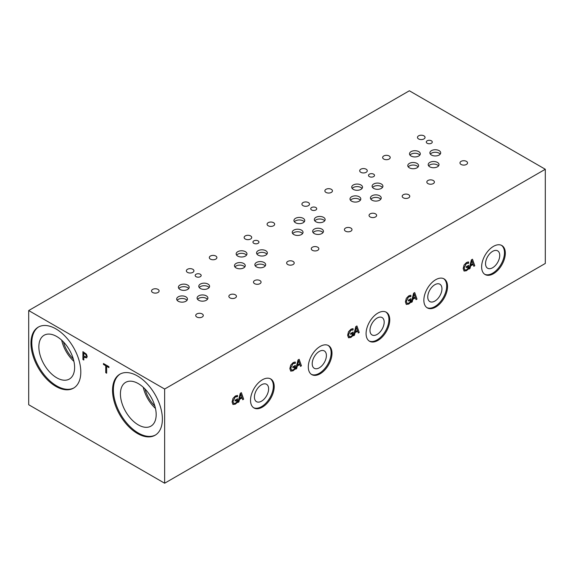 <?xml version="1.0" encoding="UTF-8"?>
<svg xmlns="http://www.w3.org/2000/svg" width="574" height="574" viewBox="0 0 574 574"><rect width="100%" height="100%" fill="white"/><g stroke="black" fill="none" stroke-linecap="round" stroke-linejoin="round"><path stroke-width="0.86" d="M28.7 310.548L28.7 404.735L164.645 483.222L545.3 263.452L545.3 169.265L409.355 90.778L28.7 310.548L164.645 389.036L545.3 169.265M240.793 394.065L239.702 398.334L240.75 394.037L241.848 397.151L239.745 398.363M238.884 401.944L237.966 402.474L240.262 393.305L241.374 392.659L243.663 399.188L242.709 399.734L242.092 397.897L239.502 399.396L238.884 401.944L237.98 402.417M239.502 399.396L238.841 401.922M242.092 397.897L239.458 399.368M243.663 399.188L242.694 399.698M241.345 392.673L243.62 399.16M237.564 402.187L235.311 404.161L232.958 404.491L232.075 401.944L232.965 398.449L235.311 396.017L237.536 395.407L237.536 396.67L235.211 396.978L233.015 401.37L233.64 403.393L235.275 403.278L236.675 402.216L236.675 400.186L235.096 401.097L235.096 400.178L237.564 398.758L237.564 402.187L235.268 404.139L232.915 404.469M237.521 398.779L237.521 402.159M236.675 400.186L235.096 401.047M236.603 396.548L235.168 396.957L232.972 401.348L233.596 403.364M237.464 396.713L236.56 396.519M237.493 395.407L237.493 396.641M164.645 483.222L164.645 389.036M296.658 368.587L295.746 369.118L298.035 359.941L299.147 359.302L301.443 365.825L300.489 366.377L299.872 364.54L297.275 366.04L296.658 368.587L295.761 369.06M294.383 363.191L292.941 363.6L290.753 367.991L291.377 370.008L293.056 369.921L294.455 368.86L294.455 366.829L292.876 367.74L292.876 366.822L295.345 365.401L295.345 368.824L293.084 370.804L290.738 371.134L289.848 368.587L290.745 365.093L293.092 362.66L294.354 362.151L295.316 362.051L295.316 363.306L292.984 363.622L290.796 368.013L291.52 370.108M412.218 301.874L411.3 302.405L413.596 293.228L414.708 292.589L416.997 299.111L416.042 299.664L415.425 297.827L412.835 299.319L412.218 301.874L411.314 302.34M409.893 303.137L408.638 304.091L406.292 304.421L405.409 301.874L406.299 298.372L408.645 295.947L409.908 295.431L410.869 295.337L410.869 296.593L408.544 296.909L406.349 301.3L406.93 303.294L408.609 303.208L410.008 302.146L410.008 300.116L408.43 301.027L408.43 300.109L410.898 298.681L410.898 302.111L408.595 304.062L406.249 304.399M481.636 266.867A16.746 9.665 -60 0 1 488.948 250.013A16.746 9.665 -60 0 1 501.848 245.529A16.746 9.665 -60 0 1 505.321 253.199A16.746 9.665 -60 0 1 498.01 270.045A16.746 9.665 -60 0 1 485.102 274.537A16.746 9.665 -60 0 1 481.636 266.867M423.856 300.224A16.746 9.665 -60 0 1 431.167 283.377A16.746 9.665 -60 0 1 444.075 278.885A16.746 9.665 -60 0 1 447.541 286.555A16.746 9.665 -60 0 1 440.229 303.402A16.746 9.665 -60 0 1 427.329 307.894A16.746 9.665 -60 0 1 423.856 300.224M366.083 333.58A16.746 9.665 -60 0 1 373.387 316.733A16.746 9.665 -60 0 1 386.295 312.242A16.746 9.665 -60 0 1 389.76 319.912A16.746 9.665 -60 0 1 382.456 336.766A16.746 9.665 -60 0 1 369.548 341.25A16.746 9.665 -60 0 1 366.083 333.58M308.303 366.944A16.746 9.665 -60 0 1 315.614 350.09A16.746 9.665 -60 0 1 328.515 345.605A16.746 9.665 -60 0 1 331.987 353.268A16.746 9.665 -60 0 1 324.676 370.122A16.746 9.665 -60 0 1 311.768 374.607A16.746 9.665 -60 0 1 308.303 366.944M250.522 400.3A16.746 9.665 -60 0 1 257.834 383.446A16.746 9.665 -60 0 1 270.741 378.962A16.746 9.665 -60 0 1 274.207 386.625A16.746 9.665 -60 0 1 266.896 403.479A16.746 9.665 -60 0 1 253.995 407.963A16.746 9.665 -60 0 1 250.522 400.3M467.71 263.114L466.275 263.523L464.086 267.914L464.703 269.938L466.382 269.852L467.781 268.783L467.781 266.759L466.21 267.663L466.21 266.752L468.678 265.324L468.678 268.754L466.418 270.734L464.072 271.064L463.182 268.517L464.079 265.016L466.425 262.591L467.688 262.074L468.649 261.974L468.649 263.236L466.318 263.552L464.129 267.943L464.875 270.045M469.991 268.517L469.08 269.041L471.369 259.871L472.481 259.233L474.777 265.755L473.823 266.307L473.206 264.471L470.608 265.963L469.991 268.517L469.094 268.984M352.156 329.828L350.721 330.244L348.526 334.628L349.15 336.651L350.829 336.565L352.228 335.503L352.228 333.472L350.657 334.384L350.657 333.465L353.125 332.045L353.125 335.467L350.865 337.447L348.518 337.777L347.629 335.23L348.518 331.736L350.872 329.304L352.127 328.794L353.096 328.694L353.096 329.95L350.764 330.265L348.569 334.656L349.322 336.766M354.438 335.23L353.527 335.761L355.815 326.584L356.928 325.946L359.216 332.468L358.269 333.02L357.652 331.184L355.055 332.683L354.438 335.23L353.541 335.704M298.573 360.702L297.483 364.978L298.53 360.68L299.621 363.794L297.526 365.007M297.275 366.04L296.615 368.565M299.872 364.54L297.232 366.011M301.443 365.825L300.475 366.334M299.119 359.317L301.4 365.803M295.345 368.824L293.041 370.782L290.695 371.113M295.301 365.423L295.301 368.802M294.455 366.829L292.876 367.69M295.237 363.356L294.34 363.163M295.273 362.051L295.273 363.285M356.346 327.345L355.263 331.621L356.303 327.324L357.401 330.437L355.306 331.65M355.055 332.683L354.395 335.209M357.652 331.184L355.012 332.655M359.216 332.468L358.255 332.977M356.899 325.96L359.173 332.446M353.125 335.467L350.822 337.426L348.475 337.756M353.082 332.066L353.082 335.446M352.228 333.472L350.657 334.333M353.017 329.993L352.113 329.806M353.053 328.694L353.053 329.928M414.127 293.988L413.036 298.265L414.084 293.967L415.181 297.081L413.079 298.286M412.835 299.319L412.175 301.845M415.425 297.827L412.792 299.298M416.997 299.111L416.028 299.621M414.679 292.604L416.954 299.09M410.898 302.111L409.85 303.108M410.855 298.71L410.855 302.089M410.008 300.116L408.43 300.977M409.936 296.471L408.501 296.887L406.306 301.271L406.93 303.294M410.797 296.636L409.893 296.449M410.826 295.337L410.826 296.571M471.907 260.632L470.816 264.908L471.864 260.61L472.954 263.717L470.859 264.93M470.608 265.963L469.948 268.488M473.206 264.471L470.565 265.941M474.777 265.755L473.808 266.264M472.452 259.247L474.734 265.733M468.678 268.754L466.375 270.706L464.029 271.036M468.635 265.353L468.635 268.732M467.781 266.759L466.21 267.62M468.571 263.279L467.666 263.093M468.606 261.974L468.606 263.215M105.745 372.691L105.745 365.767L103.463 364.454L103.463 363.521L108.931 366.678L108.931 367.604L106.649 366.291L106.649 373.208L105.745 372.691L105.788 365.746L103.507 364.425L103.507 363.55M106.649 373.157L105.788 372.662M106.649 366.291L108.931 367.554M85.784 354.517L83.818 353.082L85.827 354.488L86.315 355.966L85.87 356.949L86.272 355.995L85.827 354.488M83.818 353.082L83.818 356.21L85.885 356.935M86.401 354.165L87.212 356.504L86.617 357.903L83.818 357.107L83.818 360.027L82.914 359.511L82.914 351.661L86.401 354.165M82.914 359.511L82.957 351.683M83.818 359.984L82.957 359.482M83.818 357.107L86.66 357.882M55.886 386.417A35.244 20.348 60 0 1 32.869 355.356A35.244 20.348 60 0 1 38.271 327.123A35.244 20.348 60 0 1 55.886 328.866A35.244 20.348 60 0 1 78.911 359.92A35.244 20.348 60 0 1 73.508 388.16A35.244 20.348 60 0 1 55.886 386.417M137.459 433.506A35.244 20.348 60 0 1 114.434 402.453A35.244 20.348 60 0 1 119.837 374.212A35.244 20.348 60 0 1 137.459 375.956A35.244 20.348 60 0 1 160.483 407.016A35.244 20.348 60 0 1 155.08 435.25A35.244 20.348 60 0 1 137.459 433.506M270.304 378.732A16.746 9.665 -60 0 1 273.368 386.137A16.746 9.665 -60 0 1 266.329 402.697A16.746 9.665 -60 0 1 253.586 407.705M254.426 397.072A10.038 5.797 -60 0 1 258.809 386.969A10.038 5.797 -60 0 1 266.544 384.286A10.038 5.797 -60 0 1 268.618 388.878A10.038 5.797 -60 0 1 264.241 398.98A10.038 5.797 -60 0 1 256.506 401.664A10.038 5.797 -60 0 1 254.426 397.072M328.084 345.376A16.746 9.665 -60 0 1 331.141 352.78A16.746 9.665 -60 0 1 324.109 369.34A16.746 9.665 -60 0 1 311.359 374.348M312.206 363.715A10.038 5.797 -60 0 1 316.583 353.613A10.038 5.797 -60 0 1 324.317 350.929A10.038 5.797 -60 0 1 326.398 355.521A10.038 5.797 -60 0 1 322.014 365.624A10.038 5.797 -60 0 1 314.287 368.307A10.038 5.797 -60 0 1 312.206 363.715M385.864 312.019A16.746 9.665 -60 0 1 388.921 319.424A16.746 9.665 -60 0 1 381.882 335.984A16.746 9.665 -60 0 1 369.139 340.985M369.979 330.359A10.038 5.797 -60 0 1 374.363 320.256A10.038 5.797 -60 0 1 382.097 317.566A10.038 5.797 -60 0 1 384.178 322.165A10.038 5.797 -60 0 1 379.794 332.26A10.038 5.797 -60 0 1 372.06 334.951A10.038 5.797 -60 0 1 369.979 330.359M443.637 278.663A16.746 9.665 -60 0 1 446.694 286.067A16.746 9.665 -60 0 1 439.662 302.627A16.746 9.665 -60 0 1 426.913 307.628M427.759 297.002A10.038 5.797 -60 0 1 432.143 286.9A10.038 5.797 -60 0 1 439.878 284.209A10.038 5.797 -60 0 1 441.951 288.808A10.038 5.797 -60 0 1 437.575 298.903A10.038 5.797 -60 0 1 429.84 301.594A10.038 5.797 -60 0 1 427.759 297.002M501.418 245.306A16.746 9.665 -60 0 1 504.474 252.711A16.746 9.665 -60 0 1 497.443 269.263A16.746 9.665 -60 0 1 484.693 274.272M485.539 263.645A10.038 5.797 -60 0 1 489.916 253.543A10.038 5.797 -60 0 1 497.651 250.852A10.038 5.797 -60 0 1 499.732 255.444A10.038 5.797 -60 0 1 495.348 265.547A10.038 5.797 -60 0 1 487.613 268.237A10.038 5.797 -60 0 1 485.539 263.645M155.497 434.999A35.244 20.348 60 0 1 138.298 433.018A35.244 20.348 60 0 1 115.396 402.352A35.244 20.348 60 0 1 120.267 373.975M138.298 424.889A25.285 14.594 60 0 1 121.781 402.611A25.285 14.594 60 0 1 125.663 382.349A25.285 14.594 60 0 1 138.298 383.604A25.285 14.594 60 0 1 154.815 405.883A25.285 14.594 60 0 1 150.94 426.138A25.285 14.594 60 0 1 138.298 424.889M155.475 408.444A25.285 14.594 60 0 1 143.256 387.271M154.872 406.069A23.19 13.389 60 0 1 145.007 388.985M73.924 387.909A35.244 20.348 60 0 1 56.733 385.929A35.244 20.348 60 0 1 33.823 355.256A35.244 20.348 60 0 1 38.695 326.886M56.733 377.792A25.285 14.594 60 0 1 40.216 355.514A25.285 14.594 60 0 1 44.09 335.259A25.285 14.594 60 0 1 56.733 336.507A25.285 14.594 60 0 1 73.25 358.786A25.285 14.594 60 0 1 69.375 379.048A25.285 14.594 60 0 1 56.733 377.792M73.91 361.347A25.285 14.594 60 0 1 61.691 340.181M73.3 358.972A23.19 13.389 60 0 1 63.441 341.889M158.001 289.396A3.788 2.188 180 0 1 159.106 290.939A3.788 2.188 180 0 1 156.774 292.962A3.788 2.188 180 0 1 152.641 292.489A3.788 2.188 180 0 1 151.536 290.939A3.788 2.188 180 0 1 153.875 288.916A3.788 2.188 180 0 1 158.001 289.396M235.326 294.792A3.788 2.188 180 0 1 236.438 296.342A3.788 2.188 180 0 1 234.099 298.358A3.788 2.188 180 0 1 229.973 297.884A3.788 2.188 180 0 1 228.861 296.342A3.788 2.188 180 0 1 231.2 294.319A3.788 2.188 180 0 1 235.326 294.792M215.774 256.033A3.788 2.188 180 0 1 216.886 257.582A3.788 2.188 180 0 1 214.547 259.599A3.788 2.188 180 0 1 210.421 259.125A3.788 2.188 180 0 1 209.309 257.582A3.788 2.188 180 0 1 211.648 255.559A3.788 2.188 180 0 1 215.774 256.033M293.106 261.435A3.788 2.188 180 0 1 294.211 262.985A3.788 2.188 180 0 1 291.872 265.001A3.788 2.188 180 0 1 287.746 264.528A3.788 2.188 180 0 1 286.641 262.985A3.788 2.188 180 0 1 288.973 260.962A3.788 2.188 180 0 1 293.106 261.435M273.554 222.676A3.788 2.188 180 0 1 274.666 224.226A3.788 2.188 180 0 1 272.327 226.242A3.788 2.188 180 0 1 268.202 225.769A3.788 2.188 180 0 1 267.089 224.226A3.788 2.188 180 0 1 269.428 222.203A3.788 2.188 180 0 1 273.554 222.676M350.879 228.079A3.788 2.188 180 0 1 351.991 229.622A3.788 2.188 180 0 1 349.652 231.645A3.788 2.188 180 0 1 345.526 231.171A3.788 2.188 180 0 1 344.414 229.622A3.788 2.188 180 0 1 346.753 227.605A3.788 2.188 180 0 1 350.879 228.079M331.334 189.32A3.788 2.188 180 0 1 332.439 190.869A3.788 2.188 180 0 1 330.1 192.886A3.788 2.188 180 0 1 325.975 192.412A3.788 2.188 180 0 1 324.87 190.869A3.788 2.188 180 0 1 327.202 188.846A3.788 2.188 180 0 1 331.334 189.32M408.659 194.722A3.788 2.188 180 0 1 409.771 196.265A3.788 2.188 180 0 1 407.432 198.288A3.788 2.188 180 0 1 403.3 197.815A3.788 2.188 180 0 1 402.195 196.265A3.788 2.188 180 0 1 404.534 194.249A3.788 2.188 180 0 1 408.659 194.722M375.518 213.858A3.788 2.188 180 0 1 376.623 215.401A3.788 2.188 180 0 1 374.284 217.424A3.788 2.188 180 0 1 370.158 216.95A3.788 2.188 180 0 1 369.046 215.401A3.788 2.188 180 0 1 371.385 213.385A3.788 2.188 180 0 1 375.518 213.858M366.162 169.215A3.788 2.188 180 0 1 367.274 170.758A3.788 2.188 180 0 1 364.935 172.781A3.788 2.188 180 0 1 360.809 172.308A3.788 2.188 180 0 1 359.697 170.758A3.788 2.188 180 0 1 362.036 168.734A3.788 2.188 180 0 1 366.162 169.215M317.738 247.215A3.788 2.188 180 0 1 318.85 248.757A3.788 2.188 180 0 1 316.511 250.781A3.788 2.188 180 0 1 312.378 250.307A3.788 2.188 180 0 1 311.273 248.757A3.788 2.188 180 0 1 313.612 246.741A3.788 2.188 180 0 1 317.738 247.215M308.382 202.572A3.788 2.188 180 0 1 309.494 204.114A3.788 2.188 180 0 1 307.155 206.138A3.788 2.188 180 0 1 303.029 205.664A3.788 2.188 180 0 1 301.917 204.114A3.788 2.188 180 0 1 304.256 202.098A3.788 2.188 180 0 1 308.382 202.572M259.957 280.571A3.788 2.188 180 0 1 261.07 282.114A3.788 2.188 180 0 1 258.731 284.137A3.788 2.188 180 0 1 254.605 283.664A3.788 2.188 180 0 1 253.493 282.114A3.788 2.188 180 0 1 255.832 280.098A3.788 2.188 180 0 1 259.957 280.571M250.608 235.928A3.788 2.188 180 0 1 251.713 237.471A3.788 2.188 180 0 1 249.381 239.494A3.788 2.188 180 0 1 245.249 239.021A3.788 2.188 180 0 1 244.144 237.471A3.788 2.188 180 0 1 246.483 235.455A3.788 2.188 180 0 1 250.608 235.928M202.184 313.928A3.788 2.188 180 0 1 203.289 315.478A3.788 2.188 180 0 1 200.95 317.494A3.788 2.188 180 0 1 196.825 317.02A3.788 2.188 180 0 1 195.72 315.478A3.788 2.188 180 0 1 198.052 313.454A3.788 2.188 180 0 1 202.184 313.928M192.828 269.285A3.788 2.188 180 0 1 193.94 270.828A3.788 2.188 180 0 1 191.601 272.851A3.788 2.188 180 0 1 187.476 272.377A3.788 2.188 180 0 1 186.363 270.828A3.788 2.188 180 0 1 188.703 268.811A3.788 2.188 180 0 1 192.828 269.285M207.429 299.327A5.403 3.121 0 0 0 206.317 298.394A5.403 3.121 0 0 0 197.564 299.327M206.317 295.847A5.403 3.121 180 0 1 207.896 298.049A5.403 3.121 180 0 1 204.559 300.934A5.403 3.121 180 0 1 198.676 300.259A5.403 3.121 180 0 1 197.09 298.049A5.403 3.121 180 0 1 200.426 295.172A5.403 3.121 180 0 1 206.317 295.847M209.115 287.552A5.403 3.121 0 0 0 208.003 286.62A5.403 3.121 0 0 0 199.25 287.552M208.003 284.073A5.403 3.121 180 0 1 209.582 286.275A5.403 3.121 180 0 1 206.245 289.16A5.403 3.121 180 0 1 200.362 288.485A5.403 3.121 180 0 1 198.776 286.275A5.403 3.121 180 0 1 202.113 283.398A5.403 3.121 180 0 1 208.003 284.073M265.202 265.963A5.403 3.121 0 0 0 264.09 265.037A5.403 3.121 0 0 0 255.344 265.963M264.09 262.49A5.403 3.121 180 0 1 265.676 264.693A5.403 3.121 180 0 1 262.34 267.577A5.403 3.121 180 0 1 256.456 266.896A5.403 3.121 180 0 1 254.87 264.693A5.403 3.121 180 0 1 258.207 261.809A5.403 3.121 180 0 1 264.09 262.49M266.888 254.196A5.403 3.121 0 0 0 265.776 253.263A5.403 3.121 0 0 0 257.03 254.196M265.776 250.716A5.403 3.121 180 0 1 267.362 252.919A5.403 3.121 180 0 1 264.026 255.803A5.403 3.121 180 0 1 258.135 255.129A5.403 3.121 180 0 1 256.556 252.919A5.403 3.121 180 0 1 259.893 250.034A5.403 3.121 180 0 1 265.776 250.716M322.983 232.606A5.403 3.121 0 0 0 321.871 231.674A5.403 3.121 0 0 0 313.117 232.606M321.871 229.126A5.403 3.121 180 0 1 323.456 231.336A5.403 3.121 180 0 1 320.12 234.214A5.403 3.121 180 0 1 314.229 233.539A5.403 3.121 180 0 1 312.651 231.336A5.403 3.121 180 0 1 315.98 228.452A5.403 3.121 180 0 1 321.871 229.126M324.669 220.832A5.403 3.121 0 0 0 323.557 219.907A5.403 3.121 0 0 0 314.803 220.832M323.557 217.359A5.403 3.121 180 0 1 325.135 219.562A5.403 3.121 180 0 1 321.806 222.447A5.403 3.121 180 0 1 315.915 221.765A5.403 3.121 180 0 1 314.337 219.562A5.403 3.121 180 0 1 317.666 216.678A5.403 3.121 180 0 1 323.557 217.359M380.763 199.25A5.403 3.121 0 0 0 379.651 198.317A5.403 3.121 0 0 0 370.897 199.25M379.651 195.77A5.403 3.121 180 0 1 381.229 197.98A5.403 3.121 180 0 1 377.893 200.857A5.403 3.121 180 0 1 372.009 200.183A5.403 3.121 180 0 1 370.424 197.98A5.403 3.121 180 0 1 373.76 195.095A5.403 3.121 180 0 1 379.651 195.77M382.449 187.476A5.403 3.121 0 0 0 381.337 186.543A5.403 3.121 0 0 0 372.583 187.476M381.337 183.996A5.403 3.121 180 0 1 382.915 186.206A5.403 3.121 180 0 1 379.579 189.083A5.403 3.121 180 0 1 373.696 188.408A5.403 3.121 180 0 1 372.11 186.206A5.403 3.121 180 0 1 375.446 183.321A5.403 3.121 180 0 1 381.337 183.996M438.536 165.893A5.403 3.121 0 0 0 437.424 164.96A5.403 3.121 0 0 0 428.67 165.893M437.424 162.413A5.403 3.121 180 0 1 439.01 164.623A5.403 3.121 180 0 1 435.673 167.5A5.403 3.121 180 0 1 429.783 166.826A5.403 3.121 180 0 1 428.204 164.623A5.403 3.121 180 0 1 431.54 161.739A5.403 3.121 180 0 1 437.424 162.413M440.222 154.119A5.403 3.121 0 0 0 439.11 153.186A5.403 3.121 0 0 0 430.356 154.119M439.11 150.639A5.403 3.121 180 0 1 440.696 152.849A5.403 3.121 180 0 1 437.359 155.726A5.403 3.121 180 0 1 431.469 155.052A5.403 3.121 180 0 1 429.89 152.849A5.403 3.121 180 0 1 433.226 149.965A5.403 3.121 180 0 1 439.11 150.639M418.116 166.883A5.403 3.121 0 0 0 417.004 165.951A5.403 3.121 0 0 0 408.257 166.883M417.004 163.403A5.403 3.121 180 0 1 418.589 165.606A5.403 3.121 180 0 1 415.253 168.491A5.403 3.121 180 0 1 409.37 167.816A5.403 3.121 180 0 1 407.784 165.606A5.403 3.121 180 0 1 411.12 162.729A5.403 3.121 180 0 1 417.004 163.403M419.831 155.095A5.403 3.121 0 0 0 418.719 154.162A5.403 3.121 0 0 0 409.965 155.095M418.719 151.615A5.403 3.121 180 0 1 420.304 153.818A5.403 3.121 180 0 1 416.968 156.702A5.403 3.121 180 0 1 411.077 156.028A5.403 3.121 180 0 1 409.499 153.818A5.403 3.121 180 0 1 412.835 150.94A5.403 3.121 180 0 1 418.719 151.615M360.343 200.24A5.403 3.121 0 0 0 359.231 199.307A5.403 3.121 0 0 0 350.477 200.24M359.231 196.76A5.403 3.121 180 0 1 360.809 198.97A5.403 3.121 180 0 1 357.473 201.847A5.403 3.121 180 0 1 351.589 201.173A5.403 3.121 180 0 1 350.004 198.97A5.403 3.121 180 0 1 353.34 196.086A5.403 3.121 180 0 1 359.231 196.76M362.051 188.451A5.403 3.121 0 0 0 360.938 187.519A5.403 3.121 0 0 0 352.192 188.451M360.938 184.972A5.403 3.121 180 0 1 362.524 187.174A5.403 3.121 180 0 1 359.188 190.059A5.403 3.121 180 0 1 353.304 189.384A5.403 3.121 180 0 1 351.719 187.174A5.403 3.121 180 0 1 355.055 184.297A5.403 3.121 180 0 1 360.938 184.972M302.563 233.596A5.403 3.121 0 0 0 301.45 232.664A5.403 3.121 0 0 0 292.697 233.596M301.45 230.117A5.403 3.121 180 0 1 303.036 232.327A5.403 3.121 180 0 1 299.7 235.204A5.403 3.121 180 0 1 293.809 234.529A5.403 3.121 180 0 1 292.231 232.327A5.403 3.121 180 0 1 295.567 229.442A5.403 3.121 180 0 1 301.45 230.117M304.277 221.808A5.403 3.121 0 0 0 303.165 220.875A5.403 3.121 0 0 0 294.412 221.808M303.165 218.328A5.403 3.121 180 0 1 304.744 220.538A5.403 3.121 180 0 1 301.415 223.415A5.403 3.121 180 0 1 295.524 222.741A5.403 3.121 180 0 1 293.938 220.538A5.403 3.121 180 0 1 297.275 217.654A5.403 3.121 180 0 1 303.165 218.328M244.782 266.953A5.403 3.121 0 0 0 243.67 266.02A5.403 3.121 0 0 0 234.924 266.953M243.67 263.473A5.403 3.121 180 0 1 245.256 265.683A5.403 3.121 180 0 1 241.919 268.56A5.403 3.121 180 0 1 236.036 267.886A5.403 3.121 180 0 1 234.45 265.683A5.403 3.121 180 0 1 237.787 262.799A5.403 3.121 180 0 1 243.67 263.473M246.497 255.165A5.403 3.121 0 0 0 245.385 254.232A5.403 3.121 0 0 0 236.632 255.165M245.385 251.685A5.403 3.121 180 0 1 246.971 253.895A5.403 3.121 180 0 1 243.634 256.772A5.403 3.121 180 0 1 237.744 256.097A5.403 3.121 180 0 1 236.165 253.895A5.403 3.121 180 0 1 239.502 251.01A5.403 3.121 180 0 1 245.385 251.685M187.009 300.31A5.403 3.121 0 0 0 185.897 299.384A5.403 3.121 0 0 0 177.144 300.31M185.897 296.837A5.403 3.121 180 0 1 187.476 299.04A5.403 3.121 180 0 1 184.146 301.924A5.403 3.121 180 0 1 178.256 301.242A5.403 3.121 180 0 1 176.67 299.04A5.403 3.121 180 0 1 180.006 296.155A5.403 3.121 180 0 1 185.897 296.837M188.724 288.521A5.403 3.121 0 0 0 187.612 287.588A5.403 3.121 0 0 0 178.858 288.521M187.612 285.048A5.403 3.121 180 0 1 189.19 287.251A5.403 3.121 180 0 1 185.854 290.135A5.403 3.121 180 0 1 179.971 289.454A5.403 3.121 180 0 1 178.385 287.251A5.403 3.121 180 0 1 181.721 284.367A5.403 3.121 180 0 1 187.612 285.048M258.07 240.879A2.999 1.729 180 0 1 258.946 242.106A2.999 1.729 180 0 1 257.095 243.706A2.999 1.729 180 0 1 253.83 243.326A2.999 1.729 180 0 1 252.947 242.106A2.999 1.729 180 0 1 254.799 240.506A2.999 1.729 180 0 1 258.07 240.879M373.624 174.166A2.999 1.729 180 0 1 374.506 175.386A2.999 1.729 180 0 1 372.655 176.986A2.999 1.729 180 0 1 369.383 176.613A2.999 1.729 180 0 1 368.508 175.386A2.999 1.729 180 0 1 370.359 173.786A2.999 1.729 180 0 1 373.624 174.166M431.404 140.809A2.999 1.729 180 0 1 432.279 142.029A2.999 1.729 180 0 1 430.428 143.629A2.999 1.729 180 0 1 427.164 143.256A2.999 1.729 180 0 1 426.281 142.029A2.999 1.729 180 0 1 428.132 140.429A2.999 1.729 180 0 1 431.404 140.809M315.851 207.523A2.999 1.729 180 0 1 316.726 208.749A2.999 1.729 180 0 1 314.875 210.349A2.999 1.729 180 0 1 311.603 209.969A2.999 1.729 180 0 1 310.728 208.749A2.999 1.729 180 0 1 312.579 207.149A2.999 1.729 180 0 1 315.851 207.523M200.29 274.236A2.999 1.729 180 0 1 201.173 275.463A2.999 1.729 180 0 1 199.322 277.063A2.999 1.729 180 0 1 196.05 276.682A2.999 1.729 180 0 1 195.174 275.463A2.999 1.729 180 0 1 197.026 273.863A2.999 1.729 180 0 1 200.29 274.236M389.107 155.963A3.788 2.188 180 0 1 390.22 157.506A3.788 2.188 180 0 1 387.881 159.529A3.788 2.188 180 0 1 383.755 159.055A3.788 2.188 180 0 1 382.643 157.506A3.788 2.188 180 0 1 384.982 155.489A3.788 2.188 180 0 1 389.107 155.963M466.44 161.366A3.788 2.188 180 0 1 467.545 162.908A3.788 2.188 180 0 1 465.205 164.932A3.788 2.188 180 0 1 461.08 164.458A3.788 2.188 180 0 1 459.968 162.908A3.788 2.188 180 0 1 462.307 160.892A3.788 2.188 180 0 1 466.44 161.366M433.291 180.501A3.788 2.188 180 0 1 434.403 182.044A3.788 2.188 180 0 1 432.064 184.067A3.788 2.188 180 0 1 427.939 183.594A3.788 2.188 180 0 1 426.826 182.044A3.788 2.188 180 0 1 429.165 180.021A3.788 2.188 180 0 1 433.291 180.501M423.942 135.851A3.788 2.188 180 0 1 425.047 137.401A3.788 2.188 180 0 1 422.708 139.417A3.788 2.188 180 0 1 418.582 138.944A3.788 2.188 180 0 1 417.477 137.401A3.788 2.188 180 0 1 419.809 135.378A3.788 2.188 180 0 1 423.942 135.851"/></g></svg>
